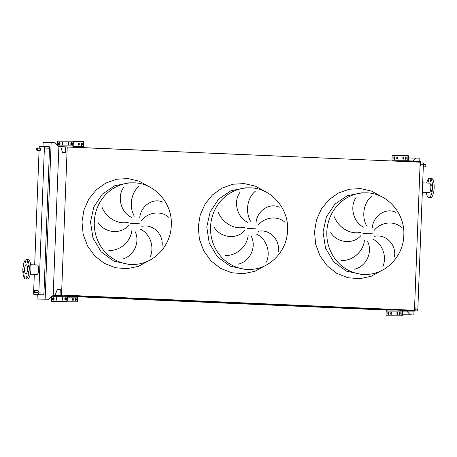 <?xml version="1.0" encoding="UTF-8"?>
<svg xmlns="http://www.w3.org/2000/svg" width="457" height="457" viewBox="0 0 457 457"><rect width="100%" height="100%" fill="white"/><g stroke="black" fill="none" stroke-linecap="round" stroke-linejoin="round"><path stroke-width="0.69" d="M365.303 192.854L361.516 192.854L347.143 195.79L334.844 204.205L326.401 216.875L323.036 231.973L325.493 248.071L333.713 261.861L346.372 271.132L361.447 274.406L365.24 274.406C385.32 274.937 403.485 256.451 403.805 235.281C405.245 212.973 386.508 192.266 365.303 192.854A40.776 38.479 90 0 0 326.824 231.979A40.776 38.479 90 0 0 365.24 274.406M341.345 260.547C352.798 260.878 363.304 251.716 364.44 240.222M367.382 241.107C373.186 251.71 366.383 266.637 354.409 269.179M382.709 267.048C387.262 256.651 382.526 243.581 372.666 239.045M374.369 236.355C385.588 233.647 396.556 244.632 394.494 256.543M360.956 235.532C353.141 244.792 337.312 243.027 330.685 232.693M249.042 187.85L245.255 187.85L230.876 190.786L218.583 199.201L210.134 211.871L206.77 226.969L209.232 243.067L217.452 256.857L230.111 266.128L245.186 269.402L248.974 269.407C269.053 269.933 287.219 251.447 287.544 230.277C288.984 207.969 270.247 187.261 249.042 187.85A40.776 38.479 90 0 0 210.557 226.975A40.776 38.479 90 0 0 248.974 269.407M225.078 255.543C236.537 255.874 247.043 246.711 248.174 235.218M251.116 236.103C256.925 246.706 250.116 261.632 238.148 264.175M266.448 262.044C271.001 251.647 266.265 238.577 256.406 234.041M258.108 231.351C269.327 228.643 280.29 239.628 278.233 251.539M244.695 230.528C236.88 239.788 221.051 238.023 214.424 227.689M132.776 182.846L128.988 182.846L114.616 185.782L102.317 194.196L93.874 206.867L90.509 221.965L92.971 238.063L101.186 251.853L113.844 261.124L128.925 264.397L132.713 264.403C152.792 264.929 170.958 246.443 171.278 225.272C172.717 202.965 153.98 182.257 132.776 182.846A40.776 38.479 90 0 0 94.296 221.971A40.776 38.479 90 0 0 132.713 264.403M108.817 250.545C120.271 250.87 130.776 241.713 131.913 230.214M134.855 231.099C140.659 241.702 133.855 256.628 121.888 259.17M150.182 257.04C154.734 246.643 149.999 233.573 140.145 229.043M141.847 226.346C153.066 223.639 164.029 234.63 161.967 246.534M128.428 225.524C120.619 234.784 104.79 233.019 98.164 222.685M34.732 290.321A1.103 0.366 92.5 0 1 34.738 290.326A1.103 0.366 92.5 0 1 35.052 291.429A1.103 0.366 92.5 0 1 34.646 292.526A1.103 0.366 92.5 0 1 34.641 292.526A1.103 0.366 92.5 0 1 34.326 291.417A1.103 0.366 92.5 0 1 34.732 290.321M34.738 290.326L37.891 290.458A1.103 0.366 92.5 0 1 38.211 291.566A1.103 0.366 92.5 0 1 37.805 292.657A1.103 0.366 92.5 0 1 37.8 292.657A1.103 0.366 92.5 0 1 37.794 292.657L34.641 292.526M37.023 148.114L37.023 148.114A1.103 0.366 92.5 0 1 37.343 149.222A1.103 0.366 92.5 0 1 36.937 150.313A1.103 0.366 92.5 0 1 36.931 150.313A1.103 0.366 92.5 0 1 36.611 149.205A1.103 0.366 92.5 0 1 37.023 148.114L40.182 148.251A1.103 0.366 92.5 0 1 40.182 148.251A1.103 0.366 92.5 0 1 40.496 149.359A1.103 0.366 92.5 0 1 40.09 150.45A1.103 0.366 92.5 0 1 40.085 150.45A1.103 0.366 92.5 0 1 40.079 150.45L36.931 150.313M423.302 166.811L425.433 166.902A1.103 0.366 -87.5 0 0 425.438 166.902L425.433 166.902A1.103 0.366 -87.5 0 0 425.844 165.811A1.103 0.366 -87.5 0 0 425.53 164.703A1.103 0.366 -87.5 0 0 425.524 164.703L423.388 164.611M27.369 261.153L27.3 262.735L27.369 261.153M25.358 261.147L25.295 262.735L25.358 261.147M23.775 265.437L23.713 267.019L23.775 265.437M23.541 271.498L23.478 273.08L23.541 271.498M24.798 275.782L24.735 277.365L24.798 275.782M26.803 275.782L26.74 277.37L26.803 275.782M28.385 271.498L28.323 273.086L28.385 271.498M28.62 265.437L28.557 267.019L28.62 265.437M36.868 274.486A4.759 1.571 -87.5 0 0 36.891 274.486A4.759 1.571 -87.5 0 0 38.668 269.767A4.759 1.571 -87.5 0 0 37.303 264.98A4.759 1.571 -87.5 0 0 37.28 264.98M26.426 259.582A9.688 3.205 92.5 0 1 26.466 259.582A9.688 3.205 92.5 0 1 29.254 269.327A9.688 3.205 92.5 0 1 25.678 278.941A9.688 3.205 92.5 0 1 25.638 278.936A9.688 3.205 92.5 0 1 22.85 269.19A9.688 3.205 92.5 0 1 26.426 259.582M28.083 259.65A9.688 3.205 92.5 0 1 28.128 259.65A9.688 3.205 92.5 0 1 30.916 269.402A9.688 3.205 92.5 0 1 27.34 279.01A9.688 3.205 92.5 0 1 27.294 279.01A9.688 3.205 92.5 0 1 27.254 279.004M25.878 273.789A4.536 1.497 92.5 0 1 25.855 273.789A4.536 1.497 92.5 0 1 24.552 269.224A4.536 1.497 92.5 0 1 26.226 264.729A4.536 1.497 92.5 0 1 26.249 264.729A4.536 1.497 92.5 0 1 27.551 269.293A4.536 1.497 92.5 0 1 25.878 273.789M430.037 194.419L429.974 196.002L430.037 194.419M428.032 194.414L427.963 196.002L428.032 194.414M428.592 179.784L428.529 181.366L428.592 179.784M430.597 179.784L430.534 181.366L430.597 179.784M431.854 184.074L431.791 185.656L431.854 184.074M431.619 190.135L431.557 191.717L431.619 190.135M426.295 192.523A9.688 3.205 -87.5 0 0 428.866 197.573L430.528 197.641A9.688 3.205 -87.5 0 0 434.15 187.964A9.688 3.205 -87.5 0 0 431.362 178.287L429.7 178.213A9.688 3.205 -87.5 0 0 426.701 183.023M428.866 197.573A9.688 3.205 -87.5 0 0 432.488 187.896A9.688 3.205 -87.5 0 0 429.7 178.213M422.319 192.351L429.077 192.643A4.759 1.571 -87.5 0 0 430.86 187.896A4.759 1.571 -87.5 0 0 429.489 183.143L422.685 182.846M422.891 162.583L422.879 162.583A1.759 0.583 92.5 0 1 422.891 162.583A1.759 0.583 92.5 0 1 423.399 164.349L417.835 309.195A1.759 0.583 92.5 0 1 417.184 310.954L415.059 310.949M101.871 206.844C105.83 217.446 117.54 224.855 128.314 222.285M131.45 217.326C120.631 212.448 116.998 196.43 123.579 187.496M138.939 186.336C131.37 192.563 128.577 206.301 134.324 216.207M168.799 217.361C161.595 210.603 148.639 211.688 141.63 220.383M139.745 217.835C140.687 205.559 153.609 197.424 163.018 202.234M218.132 211.848C222.096 222.45 233.801 229.86 244.575 227.289M247.717 222.331C236.892 217.452 233.259 201.434 239.845 192.5M255.206 191.34C247.631 197.567 244.838 211.305 250.585 221.211M285.065 222.365C277.856 215.607 264.9 216.692 257.897 225.387M256.006 222.839C256.948 210.563 269.87 202.428 279.278 207.238M334.398 216.852C338.357 227.455 350.062 234.864 360.841 232.293M363.978 227.329C353.158 222.456 349.519 206.438 356.106 197.504M371.467 196.344C363.898 202.571 361.104 216.31 366.845 226.215M401.326 227.363C394.123 220.611 381.167 221.696 374.157 230.391M372.266 227.843C373.209 215.567 386.136 207.432 395.545 212.242M406.656 311.103L410.363 314.804L413.853 314.959L414.002 311.108M419.755 161.31L419.874 158.145L408.369 157.985M413.853 314.959L402.343 314.799L410.363 314.804M53.178 295.376L58.89 146.663L60.792 146.663L62.518 152.558L65.54 152.564L65.751 147.017L67.225 147.017L61.535 295.033L60.067 295.033L60.278 289.487L57.262 289.487L55.08 295.382L53.178 295.376L48.619 299.238L37.108 299.078L37.274 294.771M55.08 295.382L62.283 295.69M77.53 296.347L402.366 310.326M77.799 296.776L387.102 310.092M408.227 310.017L408.118 310.314M57.262 289.487L60.273 289.612M60.067 295.033L413.008 310.223L61.535 295.033M67.225 147.017L420.166 162.206L414.476 310.223M60.792 146.663L413.762 161.932M58.89 146.663L54.646 142.424L51.155 142.276L43.129 142.264L42.975 146.274M416.39 157.991L412.802 161.03M39.159 148.205L39.165 148.028A1.759 0.583 92.5 0 1 39.816 146.269L49.013 146.497A1.759 0.583 92.5 0 1 49.019 146.497A1.759 0.583 92.5 0 1 49.527 148.257L43.963 293.103A1.759 0.583 92.5 0 1 43.312 294.862L39.262 294.856A1.759 0.583 92.5 0 1 39.256 294.856A1.759 0.583 92.5 0 1 39.251 294.856L34.109 294.634A1.759 0.583 92.5 0 1 34.109 294.634A1.759 0.583 92.5 0 1 33.601 292.874L34.309 274.377M51.155 142.276L45.134 299.089L37.108 299.078M45.134 299.089L48.619 299.238M34.675 264.871L39.074 150.404M49.019 146.497L43.872 146.274A1.759 0.583 92.5 0 1 43.872 146.274A1.759 0.583 92.5 0 1 44.38 148.034L38.816 292.88A1.759 0.583 92.5 0 1 38.165 294.639L34.115 294.634L39.262 294.856M36.891 274.486A4.759 1.571 -87.5 0 0 36.914 274.486L30.293 274.2M396.996 159.304A0.88 0.291 -87.5 0 0 397.322 158.425L397.35 157.722A0.88 0.291 -87.5 0 0 397.093 156.842A0.88 0.291 -87.5 0 0 396.767 157.722L396.739 158.425A0.88 0.291 -87.5 0 0 396.99 159.304A0.88 0.291 -87.5 0 0 396.996 159.304M394.345 159.304A0.88 0.291 -87.5 0 0 394.671 158.425L394.694 157.722A0.88 0.291 -87.5 0 0 394.442 156.842A0.88 0.291 -87.5 0 0 394.111 157.722L394.088 158.425A0.88 0.291 -87.5 0 0 394.34 159.304A0.88 0.291 -87.5 0 0 394.345 159.304M403.114 159.31A0.88 0.291 -87.5 0 0 403.44 158.43L403.462 157.728A0.88 0.291 -87.5 0 0 403.211 156.848A0.88 0.291 -87.5 0 0 402.88 157.728L402.857 158.43A0.88 0.291 -87.5 0 0 403.108 159.31A0.88 0.291 -87.5 0 0 403.114 159.31M405.765 159.31A0.88 0.291 -87.5 0 0 406.09 158.43L406.119 157.728A0.88 0.291 -87.5 0 0 405.862 156.848A0.88 0.291 -87.5 0 0 405.536 157.728L405.508 158.43A0.88 0.291 -87.5 0 0 405.759 159.31A0.88 0.291 -87.5 0 0 405.765 159.31M406.941 157.442L406.89 158.722L406.941 157.442M393.134 157.431L393.083 158.71L393.134 157.431M408.17 155.637L408.17 155.637A0.88 0.291 92.5 0 1 408.427 156.523L407.924 156.5A0.88 0.291 -87.5 0 0 407.673 155.62A0.88 0.291 -87.5 0 0 407.667 155.62L392.449 155.608A0.88 0.291 -87.5 0 0 392.123 156.488L391.975 160.27A1.057 1 90 0 0 392.157 160.921M420.023 165.942L420.503 165.942L420.503 161.944L418.075 161.767L418.384 161.252L408.758 160.853A0.531 0.497 -90 0 1 408.278 160.304L408.427 156.523M397.259 158.893A0.88 0.291 92.5 0 1 397.236 158.448L397.264 157.745A0.88 0.291 92.5 0 1 397.327 157.277M394.608 158.887A0.88 0.291 92.5 0 1 394.585 158.448L394.614 157.739A0.88 0.291 92.5 0 1 394.677 157.277M403.377 158.893A0.88 0.291 92.5 0 1 403.354 158.453L403.382 157.751A0.88 0.291 92.5 0 1 403.445 157.282M406.027 158.899A0.88 0.291 92.5 0 1 406.005 158.453L406.033 157.751A0.88 0.291 92.5 0 1 406.096 157.288M418.384 161.252L420.766 161.498L420.6 162.424M420.503 165.942L420.868 161.978M418.075 161.767L408.735 161.384A1.057 1 -90 0 1 407.781 160.281L407.924 156.5M416.487 161.167L416.47 161.698M412.722 161.555L412.745 161.024M81.883 144.481A0.88 0.291 92.5 0 1 81.557 145.36A0.88 0.291 92.5 0 1 81.552 145.36A0.88 0.291 92.5 0 1 81.3 144.481L81.323 143.778A0.88 0.291 92.5 0 1 81.654 142.898A0.88 0.291 92.5 0 1 81.906 143.778L81.883 144.481M79.232 144.475A0.88 0.291 92.5 0 1 78.907 145.355A0.88 0.291 92.5 0 1 78.901 145.355A0.88 0.291 92.5 0 1 78.65 144.475L78.673 143.772A0.88 0.291 92.5 0 1 79.004 142.892A0.88 0.291 92.5 0 1 79.255 143.772L79.232 144.475M71.418 144.029A0.88 0.291 92.5 0 1 71.092 144.909A0.88 0.291 92.5 0 1 71.086 144.909A0.88 0.291 92.5 0 1 70.835 144.029L70.864 143.327A0.88 0.291 92.5 0 1 71.189 142.447A0.88 0.291 92.5 0 1 71.446 143.327L71.418 144.029M68.767 144.029A0.88 0.291 92.5 0 1 68.441 144.909A0.88 0.291 92.5 0 1 68.436 144.909A0.88 0.291 92.5 0 1 68.184 144.029L68.213 143.321A0.88 0.291 92.5 0 1 68.539 142.441A0.88 0.291 92.5 0 1 68.796 143.321L68.767 144.029M62.649 144.024A0.88 0.291 92.5 0 1 62.323 144.903A0.88 0.291 92.5 0 1 62.318 144.903A0.88 0.291 92.5 0 1 62.066 144.024L62.095 143.315A0.88 0.291 92.5 0 1 62.42 142.435A0.88 0.291 92.5 0 1 62.678 143.321L62.649 144.024M59.998 144.018A0.88 0.291 92.5 0 1 59.673 144.898A0.88 0.291 92.5 0 1 59.667 144.898A0.88 0.291 92.5 0 1 59.416 144.018L59.444 143.315A0.88 0.291 92.5 0 1 59.77 142.435A0.88 0.291 92.5 0 1 60.027 143.315L59.998 144.018M82.688 144.766L82.74 143.492L82.688 144.766M68.71 144.463L68.784 143.635M72.269 143.041L72.217 144.315L72.269 143.041M58.462 143.03L58.41 144.303L58.462 143.03M83.134 141.664L83.54 141.681A0.88 0.291 92.5 0 1 83.545 141.681A0.88 0.291 92.5 0 1 83.797 142.561L83.654 146.349A1.057 1 -90 0 1 82.614 147.36L73.731 146.977A1.057 1 -90 0 1 72.772 145.88L72.92 142.093A0.88 0.291 -87.5 0 0 72.669 141.213L57.776 141.202A0.88 0.291 -87.5 0 0 57.451 142.081L57.336 145.109M73.08 141.23L72.669 141.213A0.88 0.291 -87.5 0 0 72.663 141.213L73.08 141.23A0.88 0.291 92.5 0 1 73.337 142.11L73.189 145.897A0.617 0.583 90 0 0 73.748 146.537L82.631 146.92A0.617 0.583 90 0 0 83.237 146.331L83.385 142.544A0.88 0.291 -87.5 0 0 83.128 141.664L73.309 141.659M81.769 145.103A0.88 0.291 92.5 0 1 81.712 144.498L81.74 143.795A0.88 0.291 92.5 0 1 81.849 143.167M79.118 145.103A0.88 0.291 92.5 0 1 79.061 144.498L79.09 143.789A0.88 0.291 92.5 0 1 79.198 143.167M83.128 141.664L83.545 141.681M71.389 142.715A0.88 0.291 -87.5 0 0 71.275 143.344L71.252 144.046A0.88 0.291 -87.5 0 0 71.309 144.652M68.739 142.715A0.88 0.291 -87.5 0 0 68.624 143.338L68.601 144.046A0.88 0.291 -87.5 0 0 68.659 144.652M62.62 142.71A0.88 0.291 -87.5 0 0 62.506 143.338L62.483 144.041A0.88 0.291 -87.5 0 0 62.54 144.646M59.97 142.71A0.88 0.291 -87.5 0 0 59.856 143.332L59.833 144.035A0.88 0.291 -87.5 0 0 59.89 144.646M54.035 299.249A0.88 0.291 92.5 0 1 53.709 300.129A0.88 0.291 92.5 0 1 53.703 300.129A0.88 0.291 92.5 0 1 53.452 299.249L53.48 298.547A0.88 0.291 92.5 0 1 53.806 297.667A0.88 0.291 92.5 0 1 54.063 298.547L54.035 299.249M56.685 299.255A0.88 0.291 92.5 0 1 56.36 300.135A0.88 0.291 92.5 0 1 56.354 300.135A0.88 0.291 92.5 0 1 56.102 299.249L56.131 298.547A0.88 0.291 92.5 0 1 56.457 297.667A0.88 0.291 92.5 0 1 56.714 298.547L56.685 299.255M62.803 299.255A0.88 0.291 92.5 0 1 62.478 300.135A0.88 0.291 92.5 0 1 62.472 300.135A0.88 0.291 92.5 0 1 62.221 299.255L62.249 298.552A0.88 0.291 92.5 0 1 62.575 297.673A0.88 0.291 92.5 0 1 62.832 298.552L62.803 299.255M65.454 299.261A0.88 0.291 92.5 0 1 65.128 300.14A0.88 0.291 92.5 0 1 65.123 300.14A0.88 0.291 92.5 0 1 64.871 299.261L64.9 298.552A0.88 0.291 92.5 0 1 65.225 297.673A0.88 0.291 92.5 0 1 65.482 298.552L65.454 299.261M73.269 299.706A0.88 0.291 92.5 0 1 72.943 300.586A0.88 0.291 92.5 0 1 72.937 300.586A0.88 0.291 92.5 0 1 72.686 299.706L72.709 299.004A0.88 0.291 92.5 0 1 73.04 298.124A0.88 0.291 92.5 0 1 73.291 299.004L73.269 299.706M75.919 299.712A0.88 0.291 92.5 0 1 75.594 300.592A0.88 0.291 92.5 0 1 75.588 300.592A0.88 0.291 92.5 0 1 75.336 299.706L75.365 299.004A0.88 0.291 92.5 0 1 75.691 298.124A0.88 0.291 92.5 0 1 75.948 299.004L75.919 299.712M52.498 298.261L52.446 299.535L52.498 298.261M66.311 298.272L66.254 299.546L66.311 298.272M62.746 299.695L62.82 298.867M76.725 299.998L76.776 298.718L76.725 299.998M77.387 301.843L76.976 301.82A0.88 0.291 -87.5 0 0 77.296 300.94L77.444 297.159A0.617 0.583 90 0 0 76.885 296.519L68.002 296.136A0.617 0.583 90 0 0 67.396 296.724L67.248 300.512A0.88 0.291 92.5 0 1 66.922 301.392L66.511 301.374A0.88 0.291 -87.5 0 0 66.836 300.495L66.979 296.707A1.057 1 -90 0 1 68.019 295.696L76.902 296.079A1.057 1 -90 0 1 77.861 297.176L77.713 300.963A0.88 0.291 92.5 0 1 77.387 301.843L62.5 301.826A0.88 0.291 92.5 0 1 62.495 301.826L62.089 301.809A0.88 0.291 -87.5 0 0 62.089 301.809L62.5 301.826M51.51 296.793L51.367 300.478A0.88 0.291 -87.5 0 0 51.618 301.363A0.88 0.291 -87.5 0 0 51.624 301.363L52.041 301.38A0.88 0.291 92.5 0 1 52.035 301.38A0.88 0.291 92.5 0 1 52.029 301.38L66.922 301.392M66.511 301.374L52.035 301.38M54.006 297.941A0.88 0.291 -87.5 0 0 53.892 298.564L53.869 299.266A0.88 0.291 -87.5 0 0 53.926 299.878M56.657 297.941A0.88 0.291 -87.5 0 0 56.548 298.564L56.519 299.272A0.88 0.291 -87.5 0 0 56.577 299.878M62.775 297.947A0.88 0.291 -87.5 0 0 62.66 298.57L62.638 299.272A0.88 0.291 -87.5 0 0 62.695 299.883M65.425 297.947A0.88 0.291 -87.5 0 0 65.317 298.575L65.288 299.278A0.88 0.291 -87.5 0 0 65.345 299.883M76.976 301.82L62.089 301.809A0.88 0.291 -87.5 0 1 61.855 301.386M73.154 300.335A0.88 0.291 92.5 0 1 73.097 299.723L73.126 299.021A0.88 0.291 92.5 0 1 73.234 298.398M75.811 300.335A0.88 0.291 92.5 0 1 75.753 299.729L75.776 299.021A0.88 0.291 92.5 0 1 75.891 298.398M390.804 312.954A0.88 0.291 92.5 0 1 391.129 312.074L391.129 312.074A0.88 0.291 92.5 0 1 391.386 312.954L391.358 313.656A0.88 0.291 92.5 0 1 391.026 314.536A0.88 0.291 92.5 0 1 390.775 313.656L390.804 312.954L391.301 312.971L391.272 313.679A0.88 0.291 -87.5 0 0 391.295 314.119M391.363 312.508A0.88 0.291 -87.5 0 0 391.301 312.971M388.153 312.948A0.88 0.291 92.5 0 1 388.473 312.068A0.88 0.291 92.5 0 1 388.479 312.068A0.88 0.291 92.5 0 1 388.736 312.948L388.707 313.656A0.88 0.291 92.5 0 1 388.376 314.536A0.88 0.291 92.5 0 1 388.124 313.656L388.153 312.948L388.65 312.971L388.621 313.673A0.88 0.291 -87.5 0 0 388.644 314.119M388.713 312.508A0.88 0.291 -87.5 0 0 388.65 312.971M396.922 312.959A0.88 0.291 92.5 0 1 397.242 312.08A0.88 0.291 92.5 0 1 397.247 312.08A0.88 0.291 92.5 0 1 397.504 312.959L397.476 313.662A0.88 0.291 92.5 0 1 397.144 314.542A0.88 0.291 92.5 0 1 396.893 313.662L396.922 312.959L397.419 312.976L397.39 313.685A0.88 0.291 -87.5 0 0 397.413 314.125M397.481 312.514A0.88 0.291 -87.5 0 0 397.419 312.976M399.572 312.959A0.88 0.291 92.5 0 1 399.898 312.08L399.898 312.08A0.88 0.291 92.5 0 1 400.155 312.959L400.126 313.662A0.88 0.291 92.5 0 1 399.795 314.542A0.88 0.291 92.5 0 1 399.544 313.662L399.572 312.959L400.069 312.982L400.041 313.685A0.88 0.291 -87.5 0 0 400.064 314.125M400.132 312.514A0.88 0.291 -87.5 0 0 400.069 312.982M400.978 312.674L400.926 313.948L400.978 312.674M387.17 312.662L387.119 313.936L387.17 312.662M414.602 307.041L415.082 307.041L414.608 310.583L412.363 310.486L412.631 311.023L403.005 310.629A0.531 0.497 90 0 0 402.486 311.131L402.337 314.919L401.84 314.896A0.88 0.291 92.5 0 1 401.514 315.776L402.011 315.798A0.88 0.291 -87.5 0 0 402.337 314.919M401.514 315.776L386.793 315.787A0.88 0.291 -87.5 0 0 386.793 315.787A0.88 0.291 -87.5 0 0 386.788 315.787L402.011 315.798M402.486 311.091L406.364 311.103A1.057 1 90 0 0 406.444 311.103M412.631 311.023L415.025 310.988L414.927 310.109M406.364 311.103L415.025 310.988M415.082 307.041L415.162 310.577M413.242 310.52L414.625 310.583M412.363 310.486L403.023 310.097A1.057 1 90 0 0 401.989 311.114L401.84 314.896M386.296 315.764A0.88 0.291 92.5 0 1 386.291 315.764A0.88 0.291 92.5 0 1 386.039 314.884L386.182 311.103A1.057 1 -90 0 1 387.222 310.086L402.943 310.097M410.734 310.943L410.752 310.412M407.01 310.269L406.987 310.8M381.755 270.493L371.238 276.251L359.636 278.724L347.846 277.725L336.758 273.326L327.246 265.871L320.031 255.926L315.678 244.272L314.513 231.79L316.495 219.88L321.391 208.958L328.851 199.795L338.334 193.065L349.159 189.238L360.562 188.592L371.707 191.169L381.812 196.796M363.246 233.436L372.381 233.83M265.494 265.488L254.977 271.247L243.375 273.72L231.579 272.72L220.497 268.322L210.985 260.867L203.771 250.922L199.412 239.268L198.247 226.786L200.235 214.876L205.13 203.953L212.591 194.796L222.068 188.061L232.893 184.234L244.295 183.588L255.446 186.165L265.546 191.791M246.986 228.431L256.12 228.826M149.228 260.484L138.711 266.248L127.109 268.716L115.318 267.716L104.23 263.318L94.719 255.863L87.504 245.917L83.151 234.264L81.986 221.782L83.974 209.872L88.869 198.949L96.324 189.792L105.807 183.057L116.632 179.23L128.034 178.584L139.179 181.161L149.285 186.787M130.725 223.427L139.859 223.821M361.516 192.854L347.143 195.79L334.844 204.205L326.401 216.875L323.036 231.973M245.255 187.85L230.876 190.786L218.583 199.201L210.134 211.871L206.77 226.969M128.988 182.846L114.616 185.782L102.317 194.196L93.874 206.867L90.509 221.965M423.399 164.349L420.806 164.234M417.835 309.195L415.236 309.081M417.184 310.954L415.11 310.863M38.165 294.639L43.312 294.862M38.816 292.88L43.963 293.103M44.38 148.034L49.527 148.257M413.922 161.938L420.503 161.944M413.739 161.858L420.32 161.864M402.691 161.378L408.735 161.384M391.975 160.27L407.781 160.281M406.033 157.751L405.536 157.728M406.005 158.453L405.508 158.43M403.382 157.751L402.88 157.728M403.354 158.453L402.857 158.43M394.614 157.739L394.111 157.722M394.585 158.448L394.088 158.425M397.264 157.745L396.767 157.722M397.236 158.448L396.739 158.425M72.772 145.88L58.096 145.869M73.731 146.977L68.019 146.971M83.237 146.331L73.326 146.32M81.723 147.308L81.74 146.868M81.375 147.291L81.392 146.851M82.083 147.331L82.1 146.891M82.586 147.36L82.603 146.92M83.797 142.561L83.385 142.544M73.76 146.977L73.777 146.537M74.434 147.005L74.445 146.566M75.171 147.028L75.188 146.588M75.639 147.045L75.656 146.606M73.337 142.11L72.92 142.093M59.856 143.332L59.444 143.315M59.833 144.035L59.416 144.018M62.506 143.338L62.095 143.315M62.483 144.041L62.066 144.024M68.624 143.338L68.213 143.321M68.601 144.046L68.184 144.029M71.275 143.344L70.864 143.327M71.252 144.046L70.835 144.029M79.061 144.498L78.65 144.475M79.09 143.789L78.673 143.772M81.712 144.498L81.3 144.481M81.74 143.795L81.323 143.778M66.979 296.707L51.618 296.696M76.885 296.519L67.442 296.513M77.444 297.159L67.379 297.153M75.993 296.467L76.011 296.027M75.645 296.45L75.662 296.01M76.353 296.49L76.37 296.05M76.856 296.519L76.873 296.079M77.296 300.94L77.713 300.963M66.836 300.495L67.248 300.512M68.03 296.136L68.047 295.696M68.699 296.165L68.716 295.719M69.441 296.187L69.458 295.748M69.91 296.205L69.927 295.765M75.753 299.729L75.336 299.706M75.776 299.021L75.365 299.004M73.097 299.723L72.686 299.706M73.126 299.021L72.709 299.004M65.317 298.575L64.9 298.552M65.288 299.278L64.871 299.261M62.66 298.57L62.249 298.552M62.638 299.272L62.221 299.255M56.548 298.564L56.131 298.547M56.519 299.272L56.102 299.249M53.892 298.564L53.48 298.547M53.869 299.266L53.452 299.249M386.182 311.103L401.989 311.114M400.041 313.685L399.544 313.662M397.39 313.685L396.893 313.662M388.621 313.673L388.124 313.656M391.272 313.679L390.775 313.656M30.705 264.7L37.303 264.98M26.466 259.582L28.128 259.65M25.638 278.936L27.294 279.01M406.404 311.103L414.648 311.108M387.182 310.086L402.983 310.097M386.788 315.787L386.291 315.764"/></g></svg>
